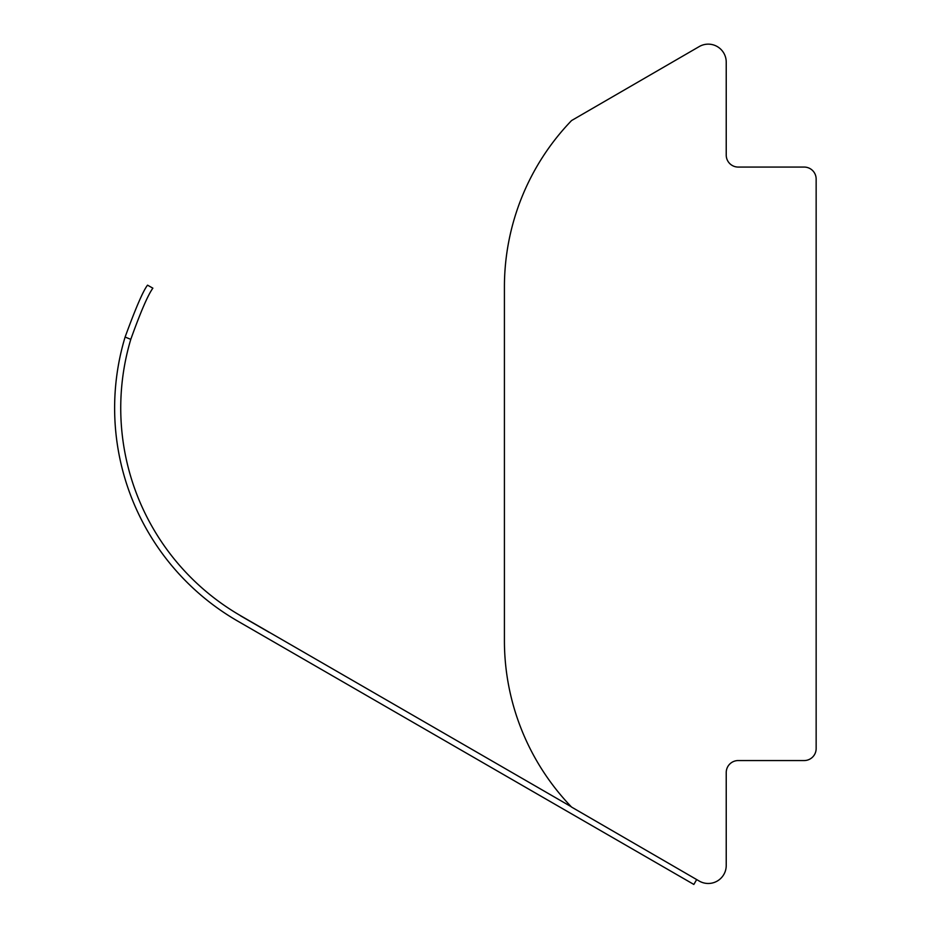 <?xml version="1.0" encoding="UTF-8"?>
<svg xmlns="http://www.w3.org/2000/svg" width="931" height="931" viewBox="0 0 931 931"><rect width="100%" height="100%" fill="white"/><g stroke="black" fill="none" stroke-linecap="round" stroke-linejoin="round"><path stroke-width="1.4" d="M571.227 806.723L240.559 615.682A239.791 239.791 0 0 1 130.794 339.35C140.546 312.106 147.901 295.046 152.87 288.168L147.54 285.165C143.199 290.681 135.728 307.986 125.103 337.057A245.912 245.912 0 0 0 237.498 620.977L693.851 884.45L696.667 879.574M269.292 632.405L240.501 615.787M816.15 748.571L816.15 179.055A11.987 11.987 0 0 0 804.163 167.068L738.213 167.068A11.987 11.987 0 0 1 726.227 155.081L726.227 62.133A17.98 17.98 0 0 0 699.228 46.573L571.564 120.553A239.791 239.791 0 0 0 504.416 286.969L504.416 640.668A239.791 239.791 0 0 0 571.564 807.072L699.228 881.052A17.98 17.98 0 0 0 726.227 865.493L726.227 772.544A11.987 11.987 0 0 1 738.213 760.557L804.163 760.557A11.987 11.987 0 0 0 816.15 748.571M125.103 337.057L130.794 339.35C140.546 312.106 147.901 295.046 152.87 288.168"/></g></svg>
